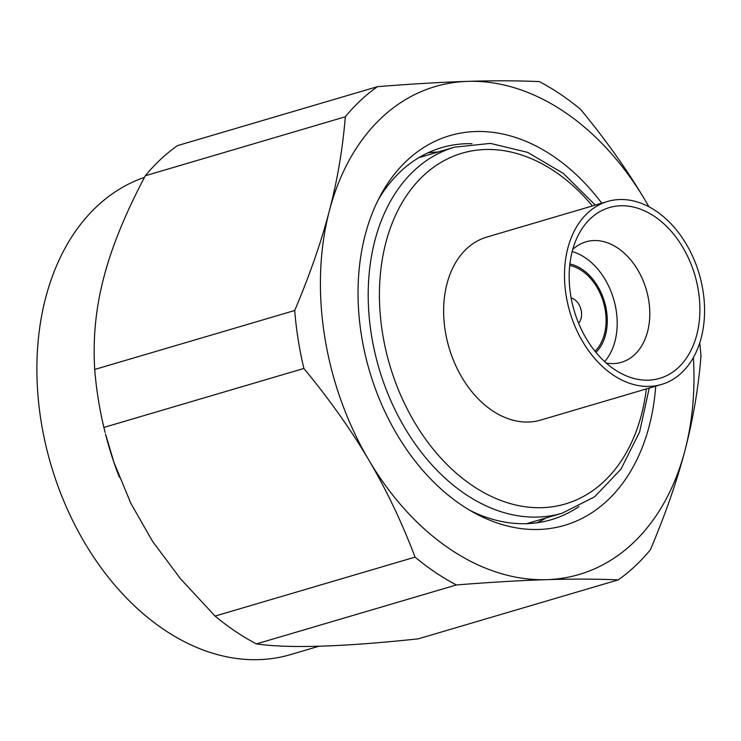 <?xml version="1.0" encoding="UTF-8"?>
<svg xmlns="http://www.w3.org/2000/svg" width="741" height="741" viewBox="0 0 741 741"><rect width="100%" height="100%" fill="white"/><g stroke="black" fill="none" stroke-linecap="round" stroke-linejoin="round"><path stroke-width="1.11" d="M570.635 294.964A89.022 62.902 -106.4 0 1 579.184 233.443A89.022 62.902 -106.4 0 1 645.856 211.463A89.022 62.902 -106.4 0 1 698.439 290.972A89.022 62.902 -106.4 0 1 620.328 373.001A89.022 62.902 -106.4 0 1 570.635 294.964M572.719 249.495A62.8 44.367 -106.4 0 1 585.936 241.835A62.8 44.367 -106.4 0 1 648.764 300.651A62.8 44.367 -106.4 0 1 621.458 362.293A62.8 44.367 -106.4 0 1 606.194 363.025M572.172 251.551A62.8 44.367 -106.4 0 1 616.16 310.266A62.8 44.367 -106.4 0 1 604.619 361.599M569.885 263.981A49.286 34.818 -106.4 0 1 606.462 310.572A49.286 34.818 -106.4 0 1 595.949 352.392M702.996 290.824A95.385 67.394 -106.4 0 1 661.509 384.459A95.385 67.394 -106.4 0 1 566.068 295.113A95.385 67.394 -106.4 0 1 607.555 201.478A95.385 67.394 -106.4 0 1 702.996 290.824M661.509 384.459L540.652 420.091A95.385 67.394 -106.4 0 1 445.211 330.745A95.385 67.394 -106.4 0 1 486.698 237.111L607.555 201.478M569.718 265.482A47.693 33.697 -106.4 0 1 605.314 310.609A47.693 33.697 -106.4 0 1 594.995 351.225M571.135 297.928A14.311 10.105 -106.4 0 1 581.352 311.359A14.311 10.105 -106.4 0 1 578.591 323.196M256.432 643.91C288.768 648.588 342.694 646.902 418.211 638.853L618.207 579.888C596.412 578.934 572.737 578.86 547.191 579.647L546.126 579.675C520.506 580.49 490.598 582.25 456.419 584.945L256.432 643.91A278.208 196.569 -106.4 0 1 215.066 616.086L415.053 557.121C402.011 522.664 386.728 490.505 369.185 460.652L368.453 459.42A254.358 179.72 -106.4 0 1 324.623 336.229A254.358 179.72 -106.4 0 1 329.189 211.518L329.523 210.249A254.358 179.72 -106.4 0 1 467.21 81.38L468.266 81.343A254.358 179.72 -106.4 0 1 645.216 200.376L645.948 201.608A254.358 179.72 -106.4 0 1 648.912 206.767M655.711 386.172A203.127 143.522 -106.4 0 1 474.786 513.115A203.127 143.522 -106.4 0 1 361.395 335.071A203.127 143.522 -106.4 0 1 380.902 194.707A203.127 143.522 -106.4 0 1 601.766 203.191M645.948 201.608L648.959 206.795M119.394 477.25A249.597 176.349 -106.4 0 1 113.632 461.532A249.597 176.349 -106.4 0 1 105.5 433.967L113.947 462.356L130.833 503.352L152.618 541.467L180.591 578.869L215.066 616.086M368.453 459.42C350.826 429.585 329.31 399.269 303.884 368.462L103.888 427.427L105.129 432.494M103.888 427.427A278.208 196.569 -106.4 0 1 98.173 398.482A278.208 196.569 -106.4 0 1 94.709 369.472L294.705 310.507C309.645 275.17 321.149 242.168 329.189 211.518M427.844 152.859A193.947 137.039 -106.4 0 1 438.107 151.998M378.401 199.486A193.947 137.039 -106.4 0 1 441.553 147.663A193.947 137.039 -106.4 0 1 472.008 143.698M318.991 646.217L290.759 654.544A249.597 176.349 -106.4 0 1 55.223 478.315A249.597 176.349 -106.4 0 1 47.341 451.556A249.597 176.349 -106.4 0 1 41.014 420.749A249.597 176.349 -106.4 0 1 144.458 177.368M546.006 517.959A193.947 137.039 -106.4 0 1 536.919 522.803M699.726 342.963A278.208 196.569 -106.4 0 1 700.995 356.032C698.439 387.719 693.168 418.878 685.212 449.509L684.879 450.778C676.829 481.428 665.335 514.421 650.394 549.757A278.208 196.569 -106.4 0 1 618.207 579.888M468.266 81.343C493.812 80.556 517.487 80.639 539.281 81.584A278.208 196.569 -106.4 0 1 580.648 109.418C606.073 140.225 627.59 170.541 645.216 200.376M329.523 210.249C337.488 179.618 342.75 148.469 345.315 116.782L145.319 175.747A278.208 196.569 -106.4 0 1 177.507 145.616L377.502 86.651C411.681 83.946 441.58 82.195 467.21 81.38M145.319 175.747C105.898 250.43 90.986 307.432 94.709 369.472M578.99 506.538A193.947 137.039 -106.4 0 1 551.258 519.728A193.947 137.039 -106.4 0 1 470.081 510.456M456.419 584.945A278.208 196.569 -106.4 0 1 415.053 557.121M546.126 579.675A254.358 179.72 -106.4 0 1 369.185 460.652M303.884 368.462A278.208 196.569 -106.4 0 1 294.705 310.507M345.315 116.782A278.208 196.569 -106.4 0 1 377.502 86.651M684.879 450.778A254.358 179.72 -106.4 0 1 547.191 579.647M693.372 357.579A254.358 179.72 -106.4 0 1 685.212 449.509M526.656 523.665L562.234 513.18A190.77 134.788 -106.4 0 1 371.352 334.478A190.77 134.788 -106.4 0 1 454.335 147.209L418.758 157.703M646.356 388.932A182.823 129.175 -106.4 0 1 517.653 505.427A182.823 129.175 -106.4 0 1 382.449 332.709A182.823 129.175 -106.4 0 1 440.265 162.835A182.823 129.175 -106.4 0 1 592.402 205.942M562.234 513.18L594.634 496.803L621.014 469.09L639.603 432.012L649.236 388.08M113.632 461.532L113.91 462.365M55.056 477.806L55.223 478.315M47.47 452.075L47.341 451.556M595.282 205.1L563.355 173.422L527.629 152.359L490.431 143.384L454.335 147.209"/></g></svg>
